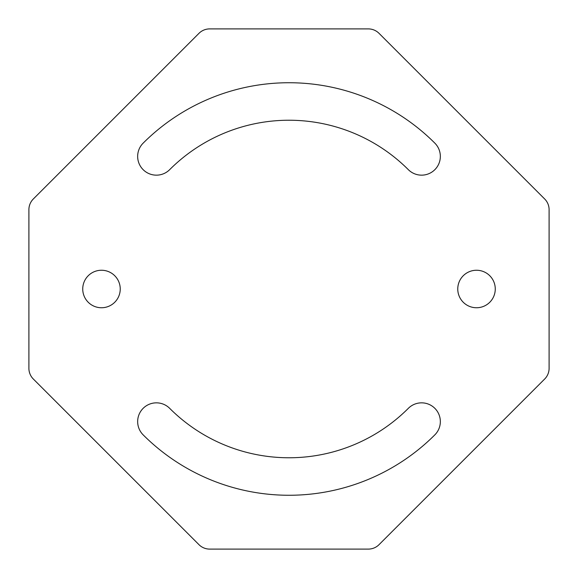 <?xml version="1.0" encoding="UTF-8"?>
<svg xmlns="http://www.w3.org/2000/svg" width="578" height="578" viewBox="0 0 578 578"><rect width="100%" height="100%" fill="white"/><g stroke="black" fill="none" stroke-linecap="round" stroke-linejoin="round"><path stroke-width="0.87" d="M143.149 143.149A18.749 18.749 0 0 0 149.232 173.732A18.749 18.749 0 0 0 169.665 169.665A168.762 168.762 0 0 1 408.335 169.665A18.749 18.749 0 0 0 434.851 169.665A18.749 18.749 0 0 0 434.851 143.149A206.267 206.267 0 0 0 143.149 143.149M169.665 408.335A18.749 18.749 0 0 0 137.658 421.593A18.749 18.749 0 0 0 143.149 434.851A206.267 206.267 0 0 0 434.851 434.851A18.749 18.749 0 0 0 434.851 408.335A18.749 18.749 0 0 0 408.335 408.335A168.762 168.762 0 0 1 169.665 408.335M457.762 289A18.749 18.749 0 0 0 476.51 307.749A18.749 18.749 0 0 0 495.267 289A18.749 18.749 0 0 0 476.51 270.251A18.749 18.749 0 0 0 457.762 289M82.733 289A18.749 18.749 0 0 0 101.49 307.749A18.749 18.749 0 0 0 120.238 289A18.749 18.749 0 0 0 101.49 270.251A18.749 18.749 0 0 0 82.733 289M544.671 198.976L379.024 33.329A15.122 15.122 0 0 0 368.331 28.9L209.669 28.9A15.122 15.122 0 0 0 198.976 33.329L33.329 198.976A15.122 15.122 0 0 0 28.9 209.669L28.9 368.331A15.122 15.122 0 0 0 33.329 379.024L198.976 544.671A15.122 15.122 0 0 0 209.669 549.1L368.331 549.1A15.122 15.122 0 0 0 379.024 544.671L544.671 379.024A15.122 15.122 0 0 0 549.1 368.331L549.1 209.669A15.122 15.122 0 0 0 544.671 198.976"/></g></svg>
